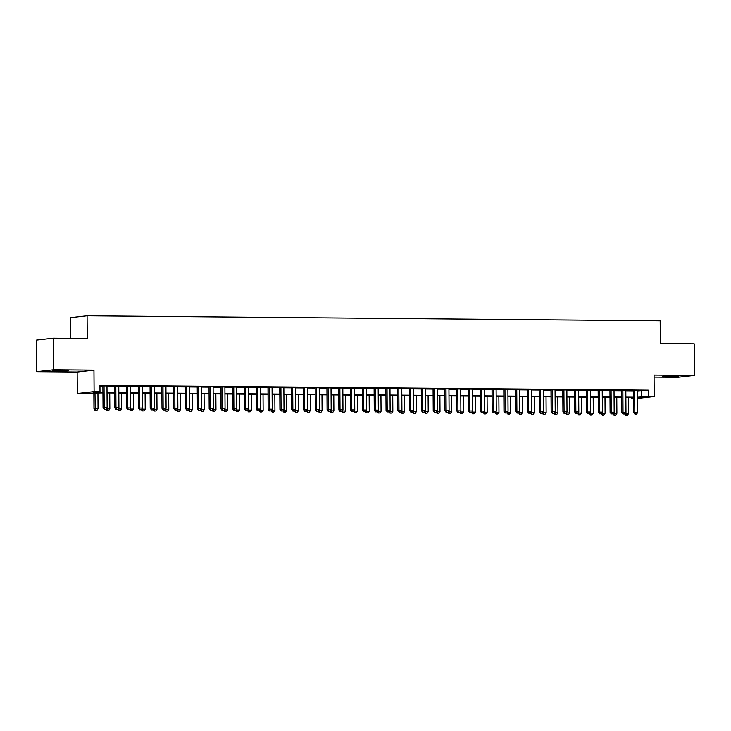 <?xml version="1.0" encoding="UTF-8"?>
<svg xmlns="http://www.w3.org/2000/svg" width="731" height="731" viewBox="0 0 731 731"><rect width="100%" height="100%" fill="white"/><g stroke="black" fill="none" stroke-linecap="round" stroke-linejoin="round"><path stroke-width="1.1" d="M57.594 371.211L68.586 370.818L55.922 370.635L52.413 370.937L57.594 371.211M667.814 376.575L678.807 376.191L666.142 375.999L662.633 376.301L667.814 376.575M102.952 392.903L77.303 393.516L94.107 391.606L100.001 391.661L93.193 392.428L102.943 392.52M77.157 372.052L93.961 370.151L53.573 369.795L53.354 338.225L36.55 340.134L36.769 371.695L77.157 372.052L77.303 393.516M70.441 338.38L70.295 317.702L87.09 315.801L660.166 320.845L660.331 343.57L694.231 343.862L694.45 375.423L654.062 375.076L654.218 396.531L637.67 398.413M654.081 377.123L677.646 377.333L694.45 375.423M633.585 398.404L631.52 398.386L633.585 398.148M631.511 397.554L631.52 398.386M53.573 369.795L36.769 371.695M106.982 385.95L102.897 385.913M118.778 386.05L114.694 386.023M130.566 386.16L126.481 386.123M142.362 386.26L138.278 386.224M154.15 386.37L150.065 386.334M165.946 386.471L161.862 386.434M177.734 386.571L173.649 386.535M189.53 386.681L185.446 386.644M201.317 386.781L197.233 386.745M213.114 386.882L209.029 386.845M224.901 386.991L220.817 386.955M236.698 387.092L232.613 387.055M248.485 387.192L244.401 387.156M260.282 387.302L256.197 387.266M272.069 387.403L267.985 387.366M283.856 387.503L279.781 387.467M295.653 387.613L291.568 387.576M307.44 387.713L303.356 387.677M319.237 387.814L315.152 387.777M331.024 387.923L326.94 387.887M342.821 388.024L338.736 387.987M354.608 388.124L350.524 388.088M366.405 388.234L362.32 388.198M378.192 388.335L374.108 388.298M389.988 388.435L385.904 388.408M401.776 388.545L397.691 388.508M413.572 388.645L409.488 388.609M425.36 388.755L421.275 388.718M437.156 388.855L433.072 388.819M448.944 388.956L444.859 388.919M460.74 389.066L456.656 389.029M472.528 389.166L468.443 389.13M484.324 389.267L480.24 389.23M496.111 389.376L492.027 389.34M507.908 389.477L503.823 389.44M519.695 389.577L515.611 389.541M531.483 389.687L527.407 389.65M543.279 389.787L539.195 389.751M555.067 389.888L550.982 389.851M566.863 389.998L562.779 389.961M578.65 390.098L574.566 390.062M590.447 390.199L586.363 390.162M602.234 390.308L598.15 390.272M614.031 390.409L609.946 390.372M625.818 390.509L621.734 390.482M637.615 390.911L648.269 390.171L99.955 385.347L100.001 391.661M99.964 386.178L102.907 386.206M106.991 386.242L114.694 386.306M118.778 386.343L126.49 386.416M130.575 386.452L138.278 386.516M142.362 386.553L150.074 386.617M154.15 386.653L161.862 386.726M165.946 386.763L173.649 386.827M177.734 386.863L185.446 386.927M189.53 386.964L197.233 387.037M201.317 387.074L209.029 387.138M213.114 387.174L220.817 387.247M224.901 387.275L232.613 387.348M236.698 387.384L244.401 387.448M248.485 387.485L256.197 387.558M260.282 387.585L267.985 387.658M272.069 387.695L279.781 387.759M283.866 387.795L291.568 387.869M295.653 387.905L303.365 387.969M307.449 388.006L315.152 388.07M319.237 388.106L326.949 388.179M331.033 388.216L338.736 388.28M342.821 388.316L350.533 388.38M354.617 388.417L362.32 388.49M366.405 388.526L374.117 388.59M378.201 388.627L385.904 388.691M389.988 388.728L397.701 388.801M401.776 388.837L409.488 388.901M413.572 388.938L421.275 389.002M425.36 389.038L433.072 389.111M437.156 389.148L444.859 389.212M448.944 389.248L456.656 389.312M460.74 389.349L468.443 389.422M472.528 389.459L480.24 389.522M484.324 389.559L492.027 389.632M496.111 389.66L503.823 389.733M507.908 389.769L515.611 389.833M519.695 389.87L527.407 389.943M531.492 389.979L539.195 390.043M543.279 390.08L550.991 390.144M555.076 390.18L562.779 390.253M566.863 390.29L574.575 390.354M578.66 390.391L586.363 390.455M590.447 390.491L598.159 390.564M602.243 390.601L609.946 390.665M614.031 390.701L621.743 390.765M625.827 390.802L633.53 390.875M637.615 390.619L633.53 390.582M93.961 370.151L94.107 391.606M648.269 390.171L648.315 396.485L654.218 396.531M53.354 338.225L87.254 338.526L87.09 315.801M637.66 397.691L638.327 397.618L637.66 397.609M633.576 397.573L625.873 397.509M621.789 397.472L614.077 397.399M609.992 397.362L602.289 397.298M598.205 397.262L590.493 397.198M586.408 397.161L578.705 397.088M574.621 397.052L566.909 396.988M562.824 396.951L555.121 396.887M551.037 396.851L543.325 396.778M539.24 396.741L531.538 396.677M527.453 396.641L519.741 396.567M515.657 396.54L507.954 396.467M503.869 396.43L496.157 396.366M492.073 396.33L484.37 396.257M480.285 396.22L472.573 396.156M468.489 396.12L460.786 396.056M456.701 396.019L448.989 395.946M444.914 395.91L437.202 395.846M433.117 395.809L425.415 395.745M421.33 395.709L413.618 395.635M409.534 395.599L401.831 395.535M397.746 395.498L390.034 395.434M385.95 395.398L378.247 395.325M374.162 395.288L366.45 395.224M362.366 395.188L354.663 395.124M350.578 395.087L342.866 395.014M338.782 394.978L331.079 394.914M326.995 394.877L319.283 394.813M315.198 394.777L307.495 394.703M303.411 394.667L295.699 394.603M291.614 394.566L283.911 394.493M279.827 394.466L272.115 394.393M268.03 394.356L260.327 394.292M256.243 394.256L248.531 394.183M244.446 394.155L236.743 394.082M232.659 394.046L224.947 393.982M220.872 393.945L213.16 393.872M209.075 393.835L201.372 393.771M197.288 393.735L189.576 393.671M185.491 393.634L177.788 393.561M173.704 393.525L165.992 393.461M161.907 393.424L154.204 393.36M150.12 393.324L142.408 393.251M138.323 393.214L130.621 393.15M126.536 393.114L118.824 393.05M114.74 393.013L107.037 392.94M637.66 397.216L648.315 396.485M107.028 392.556L114.74 392.62M118.824 392.657L126.527 392.73M130.611 392.757L138.323 392.83M142.408 392.867L150.111 392.931M154.195 392.967L161.907 393.04M165.992 393.077L173.695 393.141M177.779 393.177L185.491 393.241M189.576 393.278L197.279 393.351M201.363 393.388L209.075 393.452M213.16 393.488L220.863 393.552M224.947 393.589L232.659 393.662M236.743 393.698L244.446 393.762M248.531 393.799L256.243 393.863M260.327 393.899L268.03 393.972M272.115 394.009L279.827 394.073M283.911 394.11L291.614 394.173M295.699 394.21L303.411 394.283M307.486 394.32L315.198 394.384M319.283 394.42L326.985 394.484M331.07 394.521L338.782 394.594M342.866 394.63L350.569 394.694M354.654 394.731L362.366 394.804M366.45 394.831L374.153 394.904M378.238 394.941L385.95 395.005M390.034 395.042L397.737 395.115M401.822 395.151L409.534 395.215M413.618 395.252L421.321 395.316M425.405 395.352L433.117 395.425M437.202 395.462L444.905 395.526M448.989 395.562L456.701 395.626M460.786 395.663L468.489 395.736M472.573 395.773L480.285 395.836M484.37 395.873L492.073 395.937M496.157 395.974L503.869 396.047M507.954 396.083L515.657 396.147M519.741 396.184L527.453 396.248M531.538 396.284L539.24 396.357M543.325 396.394L551.037 396.458M555.112 396.494L562.824 396.558M566.909 396.595L574.612 396.668M578.696 396.705L586.408 396.769M590.493 396.805L598.196 396.878M602.28 396.906L609.992 396.979M614.077 397.015L621.779 397.079M625.864 397.116L633.576 397.189M641.462 390.939L641.507 397.253M633.53 390.445L633.686 412.549L634.819 412.421L634.663 390.455M635.376 414.111L636.555 414.121L635.376 414.111L634.819 412.421L637.761 412.448L637.615 390.482M633.686 412.549L634.919 414.157M636.555 414.121L637.761 412.448M625.727 412.677L625.736 413.444L628.687 413.472L628.569 397.527M625.124 413.518L625.736 413.444L626.293 415.135L625.837 415.19L627.472 415.144L626.293 415.135M628.687 413.472L627.472 415.144M625.837 415.19L624.85 413.892M621.734 390.336L621.889 412.448L623.022 412.321L622.876 390.345M623.58 414.002L624.758 414.011L623.58 414.002L623.022 412.321L625.974 412.339L625.818 390.372M621.889 412.448L623.123 414.057M624.758 414.011L625.974 412.339M609.946 390.235L610.102 412.339L611.235 412.211L611.079 390.244M611.792 413.901L612.971 413.91L611.792 413.901L611.235 412.211L614.177 412.238L614.031 390.272M610.102 412.339L611.335 413.956M612.971 413.91L614.177 412.238M598.15 390.135L598.305 412.238L599.438 412.11L599.292 390.144M599.996 413.801L601.174 413.81L599.996 413.801L599.438 412.11L602.39 412.138L602.234 390.171M598.305 412.238L599.539 413.847M601.174 413.81L602.39 412.138M586.363 390.025L586.518 412.138L587.651 412.01L587.496 390.034M588.208 413.691L589.387 413.7L588.208 413.691L587.651 412.01L590.602 412.028L590.447 390.062M586.518 412.138L587.751 413.746M589.387 413.7L590.602 412.028M613.939 412.576L613.949 413.344L616.891 413.371L616.781 397.426M613.327 413.417L613.949 413.344L614.049 415.08L615.676 415.044L614.497 415.034M616.891 413.371L615.676 415.044M614.049 415.08L613.053 413.792M602.143 412.467L602.152 413.243L605.104 413.271L604.994 397.317M601.54 413.307L602.152 413.243L602.709 414.925L602.253 414.98L603.888 414.943L602.709 414.925M605.104 413.271L603.888 414.943M602.253 414.98L601.266 413.691M590.356 412.366L590.365 413.134L593.307 413.161L593.197 397.216M589.743 413.207L590.365 413.134L590.465 414.879L592.092 414.833L590.913 414.824M593.307 413.161L592.092 414.833M590.465 414.879L589.469 413.582M578.568 412.266L578.568 413.033L581.52 413.061L581.41 397.116M577.956 413.106L578.568 413.033L579.126 414.724L578.669 414.769L580.304 414.733L579.126 414.724M581.52 413.061L580.304 414.733M578.669 414.769L577.682 413.481M574.566 389.925L574.721 412.028L575.854 411.9L575.708 389.934M576.412 413.591L577.591 413.6L576.412 413.591L575.854 411.9L578.806 411.928L578.65 389.961M574.721 412.028L575.964 413.636M577.591 413.6L578.806 411.928M566.772 412.156L566.781 412.933L569.723 412.96L569.613 397.006M566.159 412.997L566.781 412.933L566.881 414.669L568.508 414.632L567.329 414.614M569.723 412.96L568.508 414.632M566.881 414.669L565.885 413.38M562.779 389.824L562.934 411.928L564.067 411.8L563.912 389.833M564.624 413.49L565.803 413.499L564.624 413.49L564.067 411.8L567.018 411.827L566.863 389.861M562.934 411.928L564.168 413.536M565.803 413.499L567.018 411.827M554.984 412.056L554.984 412.823L557.936 412.851L557.826 396.906M554.372 412.896L554.984 412.823L555.542 414.514L555.085 414.568L556.72 414.523L555.542 414.514M557.936 412.851L556.72 414.523M555.085 414.568L554.098 413.271M550.982 389.714L551.137 411.827L552.27 411.69L552.124 389.724M552.828 413.38L554.007 413.39L552.828 413.38L552.27 411.69L555.222 411.717L555.067 389.751M551.137 411.827L552.38 413.435M554.007 413.39L555.222 411.717M543.188 411.955L543.197 412.723L546.139 412.75L546.03 396.805M542.576 412.796L543.197 412.723L543.297 414.459L544.933 414.422L543.745 414.413M546.139 412.75L544.933 414.422M543.297 414.459L542.301 413.17M539.195 389.614L539.35 411.717L540.483 411.59L540.328 389.623M541.041 413.28L542.219 413.289L541.041 413.28L540.483 411.59L543.435 411.617L543.279 389.65M539.35 411.717L540.584 413.326M542.219 413.289L543.435 411.617M531.4 411.845L531.4 412.622L534.352 412.649L534.242 396.695M530.788 412.686L531.4 412.622L531.958 414.303L531.501 414.358L533.137 414.322L531.958 414.303M534.352 412.649L533.137 414.322M531.501 414.358L530.514 413.07M527.398 389.513L527.554 411.617L528.696 411.489L528.54 389.522M529.244 413.17L530.423 413.189L529.244 413.17L528.696 411.489L531.638 411.516L531.483 389.541M527.554 411.617L528.796 413.225M530.423 413.189L531.638 411.516M519.604 411.745L519.613 412.512L522.555 412.54L522.446 396.595M518.992 412.586L519.613 412.512L520.17 414.203L519.714 414.258L521.349 414.212L520.17 414.203M522.555 412.54L521.349 414.212M519.714 414.258L518.718 412.96M515.611 389.404L515.766 411.507L516.899 411.379L516.744 389.413M517.457 413.07L518.635 413.079L517.457 413.07L516.899 411.379L519.851 411.407L519.695 389.44M515.766 411.507L517 413.125M518.635 413.079L519.851 411.407M507.817 411.635L507.817 412.412L510.768 412.439L510.658 396.494M507.204 412.485L507.817 412.412L508.374 414.102L507.917 414.148L509.553 414.111L508.374 414.102M510.768 412.439L509.553 414.111M507.917 414.148L506.93 412.86M503.814 389.303L503.97 411.407L505.112 411.279L504.957 389.312M505.66 412.969L506.839 412.978L505.66 412.969L505.112 411.279L508.054 411.306L507.899 389.34M503.97 411.407L505.212 413.015M506.839 412.978L508.054 411.306M496.02 411.535L496.029 412.311L498.971 412.33L498.862 396.385M495.408 412.375L496.029 412.311L496.587 413.993L496.13 414.048L497.765 414.002L496.587 413.993M498.971 412.33L497.765 414.002M496.13 414.048L495.134 412.759M492.027 389.203L492.182 411.306L493.315 411.178L493.16 389.212M493.873 412.86L495.051 412.878L493.873 412.86L493.315 411.178L496.267 411.206L496.111 389.23M492.182 411.306L493.416 412.914M495.051 412.878L496.267 411.206M484.233 411.434L484.233 412.202L487.184 412.229L487.074 396.284M483.62 412.275L484.233 412.202L484.79 413.892L484.333 413.947L485.969 413.901L484.79 413.892M487.184 412.229L485.969 413.901M484.333 413.947L483.346 412.649M480.24 389.093L480.386 411.197L481.528 411.069L481.373 389.102M482.076 412.759L483.255 412.768L482.076 412.759L481.528 411.069L484.47 411.096L484.315 389.13M480.386 411.197L481.628 412.814M483.255 412.768L484.47 411.096M472.436 411.325L472.445 412.101L475.388 412.129L475.278 396.184M471.824 412.174L472.445 412.101L473.003 413.792L472.546 413.837L474.181 413.801L473.003 413.792M475.388 412.129L474.181 413.801M472.546 413.837L471.55 412.549M468.443 388.993L468.598 411.096L469.731 410.968L469.576 389.002M470.289 412.659L471.468 412.668L470.289 412.659L469.731 410.968L472.683 410.996L472.528 389.029M468.598 411.096L469.832 412.704M471.468 412.668L472.683 410.996M460.649 411.224L460.649 412.001L463.6 412.019L463.491 396.074M460.037 412.065L460.649 412.001L461.206 413.682L460.749 413.737L462.385 413.691L461.206 413.682M463.6 412.019L462.385 413.691M460.749 413.737L459.762 412.448M456.656 388.883L456.802 410.996L457.944 410.868L457.789 388.901M458.492 412.549L459.68 412.567L458.492 412.549L457.944 410.868L460.886 410.895L460.74 388.919M456.802 410.996L458.045 412.604M459.68 412.567L460.886 410.895M448.852 411.124L448.861 411.891L451.813 411.918L451.694 395.974M448.24 411.964L448.861 411.891L449.419 413.582L448.962 413.636L450.598 413.591L449.419 413.582M451.813 411.918L450.598 413.591M448.962 413.636L447.966 412.339M444.859 388.782L445.015 410.886L446.148 410.758L445.992 388.791M446.705 412.448L447.884 412.458L446.705 412.448L446.148 410.758L449.099 410.785L448.944 388.819M445.015 410.886L446.248 412.503M447.884 412.458L449.099 410.785M437.065 411.014L437.065 411.791L440.016 411.818L439.907 395.873M436.453 411.864L437.065 411.791L437.622 413.481L437.165 413.527L438.801 413.49L437.622 413.481M440.016 411.818L438.801 413.49M437.165 413.527L436.179 412.238M433.072 388.682L433.227 410.785L434.36 410.658L434.205 388.691M434.918 412.348L436.096 412.357L434.918 412.348L434.36 410.658L437.302 410.685L437.156 388.718M433.227 410.785L434.461 412.394M436.096 412.357L437.302 410.685M425.268 410.913L425.278 411.69L428.229 411.708L428.11 395.763M424.656 411.754L425.278 411.69L425.835 413.371L425.378 413.426L427.014 413.38L425.835 413.371M428.229 411.708L427.014 413.38M425.378 413.426L424.382 412.138M421.275 388.572L421.431 410.685L422.564 410.557L422.408 388.59M423.121 412.238L424.3 412.247L423.121 412.238L422.564 410.557L425.515 410.575L425.36 388.609M421.431 410.685L422.664 412.293M424.3 412.247L425.515 410.575M413.481 410.813L413.481 411.58L416.432 411.608L416.323 395.663M412.869 411.654L413.481 411.58L413.591 413.326L415.217 413.28L414.038 413.271M416.432 411.608L415.217 413.28M413.591 413.326L412.595 412.028M409.488 388.472L409.643 410.575L410.776 410.447L410.621 388.481M411.334 412.138L412.512 412.147L411.334 412.138L410.776 410.447L413.719 410.475L413.572 388.508M409.643 410.575L410.877 412.193M412.512 412.147L413.719 410.475M401.685 410.703L401.694 411.48L404.645 411.507L404.526 395.562M401.072 411.553L401.694 411.48L402.251 413.17L401.794 413.216L403.43 413.179L402.251 413.17M404.645 411.507L403.43 413.179M401.794 413.216L400.807 411.928M397.691 388.371L397.847 410.475L398.98 410.347L398.834 388.38M399.537 412.037L400.716 412.046L399.537 412.037L398.98 410.347L401.931 410.374L401.776 388.408M397.847 410.475L399.08 412.083M400.716 412.046L401.931 410.374M389.897 410.603L389.906 411.379L392.849 411.398L392.739 395.453M389.285 411.443L389.906 411.379L390.007 413.116L391.633 413.07L390.455 413.061M392.849 411.398L391.633 413.07M390.007 413.116L389.011 411.818M385.904 388.262L386.059 410.374L387.192 410.246L387.037 388.271M387.75 411.928L388.929 411.937L387.75 411.928L387.192 410.246L390.135 410.265L389.988 388.298M386.059 410.374L387.293 411.982M388.929 411.937L390.135 410.265M378.101 410.502L378.11 411.27L381.061 411.297L380.942 395.352M377.498 411.343L378.11 411.27L378.667 412.96L378.21 413.006L379.846 412.969L378.667 412.96M381.061 411.297L379.846 412.969M378.21 413.006L377.223 411.717M374.108 388.161L374.263 410.265L375.396 410.137L375.25 388.17M375.953 411.827L377.132 411.836L375.953 411.827L375.396 410.137L378.347 410.164L378.192 388.198M374.263 410.265L375.496 411.882M377.132 411.836L378.347 410.164M366.313 410.393L366.322 411.169L369.265 411.197L369.155 395.252M365.701 411.233L366.322 411.169L366.423 412.905L368.049 412.869L366.871 412.86M369.265 411.197L368.049 412.869M366.423 412.905L365.427 411.617M362.32 388.06L362.475 410.164L363.609 410.036L363.453 388.07M364.166 411.727L365.345 411.736L364.166 411.727L363.609 410.036L366.56 410.064L366.405 388.097M362.475 410.164L363.709 411.772M365.345 411.736L366.56 410.064M354.517 410.292L354.526 411.06L357.477 411.087L357.368 395.142M353.914 411.133L354.526 411.06L355.083 412.75L354.626 412.805L356.262 412.759L355.083 412.75M357.477 411.087L356.262 412.759M354.626 412.805L353.64 411.507M350.524 387.951L350.679 410.064L351.812 409.936L351.666 387.96M352.369 411.617L353.548 411.626L352.369 411.617L351.812 409.936L354.763 409.954L354.608 387.987M350.679 410.064L351.913 411.672M353.548 411.626L354.763 409.954M342.729 410.192L342.738 410.959L345.681 410.986L345.571 395.042M342.117 411.032L342.738 410.959L342.839 412.695L344.465 412.659L343.287 412.649M345.681 410.986L344.465 412.659M342.839 412.695L341.843 411.407M338.736 387.85L338.892 409.954L340.025 409.826L339.869 387.859M340.582 411.516L341.761 411.526L340.582 411.516L340.025 409.826L342.976 409.853L342.821 387.887M338.892 409.954L340.125 411.571M341.761 411.526L342.976 409.853M330.942 410.082L330.942 410.859L333.893 410.886L333.784 394.932M330.33 410.923L330.942 410.859L331.499 412.54L331.042 412.595L332.678 412.558L331.499 412.54M333.893 410.886L332.678 412.558M331.042 412.595L330.056 411.306M326.94 387.75L327.095 409.853L328.228 409.725L328.082 387.759M328.786 411.416L329.964 411.425L328.786 411.416L328.228 409.725L331.18 409.753L331.024 387.786M327.095 409.853L328.338 411.462M329.964 411.425L331.18 409.753M319.145 409.981L319.155 410.749L322.097 410.776L321.987 394.831M318.533 410.822L319.155 410.749L319.255 412.494L320.882 412.448L319.703 412.439M322.097 410.776L320.882 412.448M319.255 412.494L318.259 411.197M315.152 387.64L315.308 409.753L316.441 409.616L316.285 387.649M316.998 411.306L318.177 411.315L316.998 411.306L316.441 409.616L319.392 409.643L319.237 387.677M315.308 409.753L316.541 411.361M318.177 411.315L319.392 409.643M307.358 409.881L307.358 410.648L310.31 410.676L310.2 394.731M306.746 410.721L307.358 410.648L307.915 412.339L307.459 412.385L309.094 412.348L307.915 412.339M310.31 410.676L309.094 412.348M307.459 412.385L306.472 411.096M303.356 387.54L303.511 409.643L304.653 409.515L304.498 387.549M305.202 411.206L306.38 411.215L305.202 411.206L304.653 409.515L307.596 409.543L307.44 387.576M303.511 409.643L304.754 411.251M306.38 411.215L307.596 409.543M295.562 409.771L295.571 410.548L298.513 410.575L298.403 394.621M294.949 410.612L295.571 410.548L295.671 412.284L297.307 412.247L296.119 412.229M298.513 410.575L297.307 412.247M295.671 412.284L294.675 410.996M291.568 387.439L291.724 409.543L292.857 409.415L292.702 387.448M293.414 411.096L294.593 411.114L293.414 411.096L292.857 409.415L295.808 409.442L295.653 387.476M291.724 409.543L292.957 411.151M294.593 411.114L295.808 409.442M283.774 409.671L283.774 410.438L286.726 410.466L286.616 394.521M283.162 410.511L283.774 410.438L284.332 412.129L283.875 412.183L285.51 412.138L284.332 412.129M286.726 410.466L285.51 412.138M283.875 412.183L282.888 410.886M279.772 387.329L279.927 409.442L281.07 409.305L280.914 387.339M281.618 410.996L282.796 411.005L281.618 410.996L281.07 409.305L284.012 409.333L283.856 387.366M279.927 409.442L281.17 411.05M282.796 411.005L284.012 409.333M271.978 409.57L271.987 410.338L274.929 410.365L274.819 394.42M271.365 410.411L271.987 410.338L272.544 412.028L272.087 412.074L273.723 412.037L272.544 412.028M274.929 410.365L273.723 412.037M272.087 412.074L271.091 410.785M267.985 387.229L268.14 409.333L269.273 409.205L269.118 387.238M269.83 410.895L271.009 410.904L269.83 410.895L269.273 409.205L272.224 409.232L272.069 387.266M268.14 409.333L269.373 410.941M271.009 410.904L272.224 409.232M260.19 409.461L260.19 410.237L263.142 410.265L263.032 394.311M259.578 410.301L260.19 410.237L260.748 411.918L260.291 411.973L261.926 411.937L260.748 411.918M263.142 410.265L261.926 411.937M260.291 411.973L259.304 410.685M256.188 387.128L256.343 409.232L257.486 409.104L257.33 387.138M258.034 410.785L259.213 410.804L258.034 410.785L257.486 409.104L260.428 409.132L260.273 387.156M256.343 409.232L257.586 410.84M259.213 410.804L260.428 409.132M248.394 409.36L248.403 410.128L251.345 410.155L251.236 394.21M247.782 410.201L248.403 410.128L248.96 411.818L248.503 411.873L250.139 411.827L248.96 411.818M251.345 410.155L250.139 411.827M248.503 411.873L247.507 410.575M244.401 387.019L244.556 409.122L245.689 408.995L245.534 387.028M246.246 410.685L247.425 410.694L246.246 410.685L245.689 408.995L248.641 409.022L248.485 387.055M244.556 409.122L245.79 410.74M247.425 410.694L248.641 409.022M236.606 409.25L236.606 410.027L239.558 410.054L239.448 394.11M235.994 410.1L236.606 410.027L237.164 411.717L236.707 411.763L238.343 411.727L237.164 411.717M239.558 410.054L238.343 411.727M236.707 411.763L235.72 410.475M232.613 386.918L232.76 409.022L233.902 408.894L233.746 386.927M234.45 410.584L235.629 410.594L234.45 410.584L233.902 408.894L236.844 408.921L236.689 386.955M232.76 409.022L234.002 410.63M235.629 410.594L236.844 408.921M224.81 409.15L224.819 409.927L227.761 409.945L227.652 394M224.198 409.99L224.819 409.927L225.376 411.608L224.92 411.663L226.555 411.617L225.376 411.608M227.761 409.945L226.555 411.617M224.92 411.663L223.924 410.374M220.817 386.809L220.972 408.921L222.105 408.793L221.95 386.827M222.663 410.475L223.841 410.493L222.663 410.475L222.105 408.793L225.057 408.821L224.901 386.845M220.972 408.921L222.206 410.53M223.841 410.493L225.057 408.821M213.023 409.049L213.023 409.817L215.974 409.844L215.864 393.899M212.41 409.89L213.023 409.817L213.58 411.507L213.123 411.562L214.759 411.516L213.58 411.507M215.974 409.844L214.759 411.516M213.123 411.562L212.136 410.265M209.029 386.708L209.176 408.812L210.318 408.684L210.162 386.717M210.866 410.374L212.054 410.383L210.866 410.374L210.318 408.684L213.26 408.711L213.114 386.745M209.176 408.812L210.418 410.429M212.054 410.383L213.26 408.711M201.226 408.94L201.235 409.716L204.187 409.744L204.068 393.799M200.614 409.789L201.235 409.716L201.793 411.407L201.336 411.452L202.971 411.416L201.793 411.407M204.187 409.744L202.971 411.416M201.336 411.452L200.34 410.164M197.233 386.608L197.388 408.711L198.521 408.583L198.366 386.617M199.079 410.274L200.257 410.283L199.079 410.274L198.521 408.583L201.473 408.611L201.317 386.644M197.388 408.711L198.622 410.319M200.257 410.283L201.473 408.611M189.439 408.839L189.439 409.616L192.39 409.634L192.28 393.689M188.826 409.68L189.439 409.616L189.548 411.352L191.175 411.306L189.996 411.297M192.39 409.634L191.175 411.306M189.548 411.352L188.552 410.064M185.446 386.498L185.601 408.611L186.734 408.483L186.579 386.516M187.291 410.164L188.47 410.173L187.291 410.164L186.734 408.483L189.676 408.501L189.53 386.535M185.601 408.611L186.834 410.219M188.47 410.173L189.676 408.501M177.642 408.739L177.651 409.506L180.603 409.534L180.484 393.589M177.03 409.579L177.651 409.506L178.209 411.197L177.752 411.251L179.387 411.206L178.209 411.197M180.603 409.534L179.387 411.206M177.752 411.251L176.756 409.954M173.649 386.397L173.804 408.501L174.937 408.373L174.782 386.407M175.495 410.064L176.674 410.073L175.495 410.064L174.937 408.373L177.889 408.401L177.734 386.434M173.804 408.501L175.038 410.118M176.674 410.073L177.889 408.401M165.855 408.629L165.855 409.406L168.806 409.433L168.697 393.488M165.243 409.479L165.855 409.406L165.964 411.142L167.591 411.105L166.412 411.096M168.806 409.433L167.591 411.105M165.964 411.142L164.968 409.853M161.862 386.297L162.017 408.401L163.15 408.273L162.995 386.306M163.707 409.963L164.886 409.972L163.707 409.963L163.15 408.273L166.092 408.3L165.946 386.334M162.017 408.401L163.251 410.009M164.886 409.972L166.092 408.3M154.058 408.528L154.067 409.305L157.019 409.323L156.9 393.379M153.455 409.369L154.067 409.305L154.625 410.986L154.168 411.041L155.804 410.996L154.625 410.986M157.019 409.323L155.804 410.996M154.168 411.041L153.181 409.744M150.065 386.187L150.22 408.3L151.354 408.172L151.207 386.196M151.911 409.853L153.09 409.863L151.911 409.853L151.354 408.172L154.305 408.19L154.15 386.224M150.22 408.3L151.454 409.908M153.09 409.863L154.305 408.19M142.271 408.428L142.28 409.196L145.222 409.223L145.113 393.278M141.659 409.269L142.28 409.196L142.381 410.941L144.007 410.895L142.828 410.886M145.222 409.223L144.007 410.895M142.381 410.941L141.385 409.643M138.278 386.087L138.433 408.19L139.566 408.062L139.411 386.096M140.124 409.753L141.302 409.762L140.124 409.753L139.566 408.062L142.508 408.09L142.362 386.123M138.433 408.19L139.667 409.808M141.302 409.762L142.508 408.09M130.474 408.318L130.483 409.095L133.435 409.122L133.316 393.177M129.871 409.168L130.483 409.095L131.041 410.785L130.584 410.831L132.22 410.795L131.041 410.785M133.435 409.122L132.22 410.795M130.584 410.831L129.597 409.543M126.481 385.986L126.637 408.09L127.77 407.962L127.623 385.995M128.327 409.652L129.506 409.662L128.327 409.652L127.77 407.962L130.721 407.989L130.566 386.023M126.637 408.09L127.87 409.698M129.506 409.662L130.721 407.989M118.687 408.218L118.696 408.995L121.638 409.013L121.529 393.068M118.075 409.058L118.696 408.995L118.797 410.731L120.423 410.685L119.244 410.676M121.638 409.013L120.423 410.685M118.797 410.731L117.801 409.433M114.694 385.877L114.849 407.989L115.982 407.861L115.827 385.886M116.54 409.543L117.718 409.552L116.54 409.543L115.982 407.861L118.934 407.88L118.778 385.913M114.849 407.989L116.083 409.598M117.718 409.552L118.934 407.88M106.9 408.117L106.9 408.885L109.851 408.912L109.741 392.967M106.287 408.958L106.9 408.885L107.457 410.575L107 410.621L108.636 410.584L107.457 410.575M109.851 408.912L108.636 410.584M107 410.621L106.013 409.333M102.897 385.776L103.053 407.88L104.186 407.752L104.04 385.785M104.743 409.442L105.922 409.451L104.743 409.442L104.186 407.752L107.137 407.779L106.982 385.813M103.053 407.88L104.295 409.497M105.922 409.451L107.137 407.779M93.86 392.83L93.97 408.912L98.055 408.812L97.945 392.867M94.993 392.839L95.213 410.52L96.839 410.484L95.66 410.475M98.055 408.812L96.839 410.484M95.213 410.52L93.97 408.912"/></g></svg>
